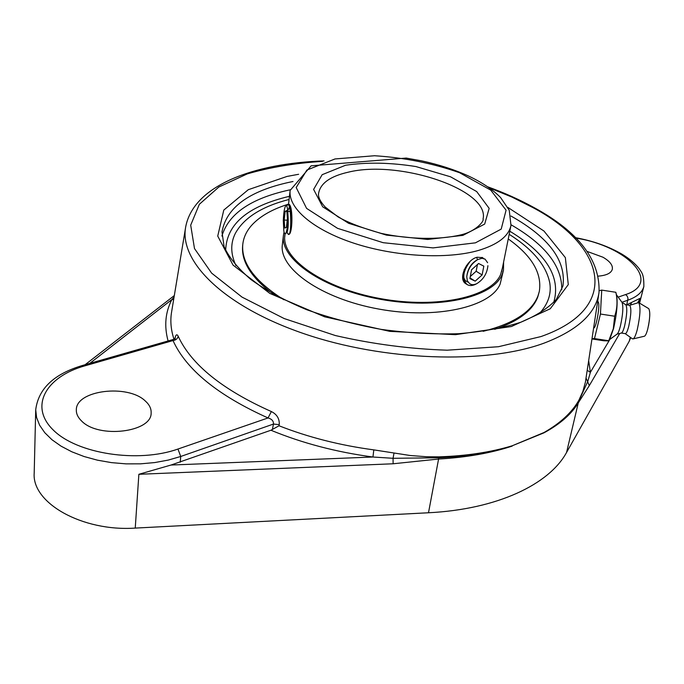 <?xml version="1.0" encoding="UTF-8"?>
<svg xmlns="http://www.w3.org/2000/svg" width="684" height="684" viewBox="0 0 684 684"><rect width="100%" height="100%" fill="white"/><g stroke="black" fill="none" stroke-linecap="round" stroke-linejoin="round"><path stroke-width="1.03" d="M174.762 340.17L175.284 338.007L173.112 339.529L173.018 340.564C175.831 340.162 177.558 338.734 178.199 336.289C176.942 333.758 175.831 334.493 174.882 338.503M324.045 160.902C253.482 163.211 193.384 185.638 185.672 227.02C179.123 261.399 223.634 306.312 303.978 333.698C384.126 361.169 486.367 364.384 543.883 343.206C577.621 330.329 595.995 313.417 599.013 292.487L585.401 382.134L582.836 391.479L578.921 400.14C572.046 412.358 560.418 423.139 544.036 432.502L512.239 445.771C490.838 452.244 466.428 455.937 438.991 456.861L426.303 456.724L410.22 455.51L373.806 449.875C340.042 445.361 308.45 437.324 279.029 425.773L279.252 424.636C279.568 418.711 276.943 414.35 271.377 411.563C222.368 389.675 191.306 364.581 178.199 336.289M279.029 425.773L270.941 430.236C302.311 443.181 336.314 452.107 372.951 457.015L393.052 458.297L438.88 457.776C466.351 456.527 490.804 452.526 512.239 445.771L543.968 432.835C560.222 424.063 571.833 413.82 578.784 402.081L589.3 385.631L619.73 333.459M270.941 430.236L171.017 465.034L372.951 457.015L373.806 449.875M180.251 462.204L180.73 456.476L273.455 424.063C273.66 421.079 271.856 419.036 268.043 417.95L177.96 449.037C138.134 463.265 76.933 453.902 53.155 429.92C28.779 406.142 46.119 376.559 85.013 365.803L173.018 340.564C186.245 369.634 217.922 395.429 268.043 417.95L271.377 411.563M272.394 429.518L273.455 424.063L279.252 424.636M173.659 299.549L171.889 299.549C165.297 312.246 164.032 326.046 168.093 340.965M174.052 297.147L171.889 299.549L89.801 363.375M81.584 420.985C77.967 417.505 76.215 413.82 76.334 409.938C75.83 390.111 127.814 383.852 145.282 400.978C149.411 404.663 151.361 408.656 151.138 412.939C151.916 432.271 98.59 438.914 81.584 420.985M587.248 370.36L590.395 372.301L588.693 360.784M543.968 432.835L544.036 432.502C560.376 423.422 571.995 412.905 578.886 400.952L587.812 381.356L590.395 372.301L609.906 339.358M587.223 251.456L602.937 257.21C609.863 261.237 612.992 265.264 612.317 269.299C611.145 273.147 606.528 275.421 598.483 276.114M637.642 302.738L640.292 298.207L626.63 304.859M586.077 378.09L589.3 385.631M85.013 365.803L83.328 365.23C54.224 373.686 38.355 388.555 35.713 409.836L34.2 473.003C31.626 502.877 82.157 531.724 135.244 528.091L428.5 512.761C497.234 509.366 549.295 484.34 566.574 452.432L629.28 341.136L630.734 337.588M171.017 465.034L138.869 474.294L393.112 463.778L393.052 458.297L393.993 453.184M235.313 233.432C243.914 217.777 261.835 206.448 289.084 199.454C261.827 206.448 243.897 217.786 235.305 233.449C230.337 243.359 230.585 254.123 236.04 265.76C230.585 254.115 230.337 243.342 235.313 233.432L235.305 233.449M539.146 313.768C547.927 304.389 551.484 294.223 549.825 283.27C546.49 265.708 532.939 249.395 509.178 234.313C532.947 249.395 546.49 265.717 549.833 283.27C551.484 294.223 547.927 304.389 539.146 313.768M393.112 463.778L438.735 459.032C466.317 457.442 490.796 453.133 512.188 446.105M609.871 338.931L613.574 328.491C616.78 314.127 617.806 303.157 616.652 295.591L615.839 292.282C617.703 300.524 617.319 308.51 614.685 316.23L613.3 328.799L608.692 340.88L603.878 340.786L591.993 338.956M592.045 338.614L594.49 338.563L600.441 314.033L601.74 290.11L599.244 290.674M601.74 290.11L615.839 292.282M600.441 314.033L614.685 316.23M594.49 338.563L608.598 340.735M597.901 301.336L598.645 302.926C599.697 308.664 595.798 328.688 593.806 327.884L593.738 327.875M617.079 334.091L617.173 334.023C618.199 333.099 619.276 330.44 620.414 326.037C622.936 314.383 623.483 306.517 622.047 302.439L616.446 294.736M621.397 333.022L621.482 333.005C622.457 332.535 623.509 330.133 624.637 325.798C626.997 314.768 627.399 307.757 625.834 304.765L621.978 302.337M625.244 333.638L625.33 333.655C626.347 333.518 627.476 331.116 628.716 326.422C631.178 314.811 631.503 307.783 629.69 305.338L625.792 304.731M632.392 338.777L633.059 338.913C634.367 338.332 635.761 335.254 637.249 329.688C640.327 315.486 640.797 306.466 638.659 302.602L629.622 305.321M644.354 336.237L644.439 336.22C645.474 335.767 646.56 333.424 647.705 329.201C650.065 318.445 650.399 311.588 648.697 308.612L638.77 302.67M289.016 204.867L289.4 204.413L290.272 205.901C292.914 211.878 292.419 235.211 288.426 234.475L287.024 232.517M466.411 284.108L465.932 283.817C457.459 279.115 466.676 259.433 477.193 257.235L482.579 257.654L483.485 258.441M285.074 233.834L284.835 235.373C281.286 258.723 323.464 288.349 380.381 298.6C437.238 309.091 491.591 296.89 500.671 274.352L502.398 268.077M284.074 232.021L283.441 235.262C279.859 258.903 322.583 288.913 380.261 299.284C437.88 309.903 492.89 297.514 502.03 274.686L503.484 270.112L503.604 262.066M286.904 204.661C271.172 209.774 259.347 216.751 251.421 225.575C246.402 231.312 243.521 237.596 242.777 244.444L242.658 245.684C241.144 261.639 251.43 277.858 273.514 294.325M494.669 329.346C518.216 321.471 532.579 310.664 537.786 296.933L539.317 291.418C542.173 273.215 531.819 255.722 508.246 238.938M483.152 331.304C513.547 323.669 531.853 311.81 538.051 295.71L539.317 291.418M288.545 204.14L287.87 204.354M242.777 244.444C241.153 262.955 254.85 281.389 283.869 299.746M283.441 235.262L282.355 244.624C278.756 268.504 321.275 298.703 378.739 309.048C436.127 319.642 490.984 307.039 500.158 283.98L503.484 270.112M484.853 259.022L482.04 258.278L477.783 259.552C471.464 263.494 467.788 269.214 466.77 276.721L467.343 280.816L469.455 283.433C471.319 285.023 473.747 285.1 476.757 283.672C483.297 279.619 487.008 273.703 487.897 265.914L487.906 265.683M476.628 283.74L475.654 284.262C472.251 285.895 469.352 285.963 466.967 284.467C461.88 278.713 462.914 271.052 470.07 261.51M482.075 257.364L483.075 258.355M477.432 259.74L476.731 257.381M464.222 269.505L463.282 275.404M463.701 277.627L465.342 280.688L468.13 282.227M476.834 260.1L476.449 260.313C470.96 263.75 467.745 269.043 466.804 276.208L466.804 276.208M466.454 265.614L463.265 275.635C463.094 279.653 464.179 282.501 466.531 284.193L466.864 284.399M482.04 258.278L485.11 259.185L487.606 262.716M482.117 274.934L475.192 281.15L469.899 278.61L471.575 269.761L478.578 263.511L483.827 266.136L482.117 274.934L476.149 271.257L477.432 264.528M475.192 281.15L470.028 277.943M470.301 276.49L476.149 271.257M286.254 205.559L287.562 204.336C291.042 203.336 291.598 229.354 289.486 233.748M286.895 232.38L288.648 234.313M289.392 207.055L287.878 210.587M287.024 232.261L287.066 232.209C288.297 229.379 288.58 223.078 287.896 213.314C287.579 207.457 286.853 204.944 285.741 205.764C284.433 207.808 283.621 212.715 283.296 220.487L283.817 230.859C284.287 233.347 284.877 234.27 285.596 233.629C287.4 230.183 288.169 223.412 287.896 213.314M290.726 231.115C292.034 223.848 291.358 206.696 288.879 204.704L287.562 204.336M287.921 204.422L286.682 205.935M285.16 211.33L286.784 210.544L287.417 218.589L286.408 227.387L284.783 228.063L284.168 220.06L285.16 211.33L286.853 211.399M287.793 211.442L290.247 211.544M284.168 220.06L287.237 220.188M489.137 187.749L511.889 197.06L532.742 207.508C604.588 245.402 622.927 307.757 540.993 336.562L498.448 346.72L447.199 350.191C409.887 348.977 372.592 344.095 335.322 335.528L284.211 318.564L242.025 297.113L211.63 273.121L194.487 248.548L190.699 225.147L199.343 204.302L218.837 187.023L247.232 173.916C269.829 167.323 294.924 163.143 322.532 161.364M298.634 174.283L287.006 176.438L248.301 189.69L223.788 210.082L217.734 236.083L233.022 265.084L269.829 293.41L324.592 316.803L389.803 331.364L455.416 334.673L511.41 326.516L550.269 308.758L568.284 284.595L565.352 257.603L543.942 231.012L507.879 207.423M173.967 339.178C170.897 329.765 170.102 320.711 171.59 312.024L185.672 227.02M428.5 512.761L438.991 456.861M35.713 409.836L36.603 417.565L39.629 425.251L44.776 432.698L51.967 439.735L61.056 446.156L71.829 451.799L84.038 456.51L97.367 460.152L111.483 462.623L126.01 463.863L140.562 463.837L154.772 462.564L168.273 460.084L180.73 456.476L177.96 449.037M578.921 400.14L566.574 452.432M575.885 238.109C626.886 245.983 662.779 282.663 625.621 294.556L618.182 297.13M621.918 302.268L627.929 300.165C636.975 296.899 642.285 292.325 643.858 286.451C643.926 273.925 641.9 272.959 639.104 268.573C635.009 263.417 629.348 258.637 622.098 254.234C608.709 246.445 593.156 240.922 575.449 237.673M625.621 294.556L627.202 296.129L628.015 298.361L626.758 304.816M631.554 302.807L630.169 305.149M135.244 528.091L138.869 474.294M510.991 216.033C548.944 237.399 566.258 260.689 562.949 285.912L556.374 299.344C548.448 307.997 536.589 315.623 520.789 322.241C502.868 327.952 482.066 331.783 458.391 333.724C433.553 334.433 407.861 332.988 381.313 329.406C354.953 324.609 330.073 318.043 306.671 309.69C284.758 300.524 266.153 290.461 250.874 279.491C237.895 268.316 228.969 257.398 224.104 246.719L222.001 231.91C226.353 207.722 248.771 191.178 289.281 182.277L293.017 181.508M290.221 189.801L288.357 190.203C250.712 198.599 228.559 213.878 221.907 236.04M561.769 289.871C562.231 266.298 545.345 244.607 511.085 224.788M225.669 250.464C226.43 224.224 247.693 206.175 289.452 196.308M509.802 231.209C546.473 253.499 561.111 277.234 553.732 302.431M629.28 341.136L630.272 337.263M639.095 302.867L640.292 298.207M348.293 172.18C399.259 159.483 490.342 189.87 483.032 219.162C484.486 220.898 475.731 231.662 460.4 234.971C439.188 239.99 409.254 239.4 381.202 233.381C362.682 228.225 348.284 222.719 338.007 216.862L325.088 206.953C320.009 201.233 317.855 196.624 318.641 193.127C320.531 183.201 330.415 176.215 348.293 172.18M478.492 250.429C497.815 244.598 508.648 236.254 510.974 225.387L509.247 210.296L500.56 197.496C492.489 189.357 481.596 182.106 467.89 175.728C453.894 169.461 438.461 164.502 421.575 160.843L406.159 158.064L311.117 165.836L290.144 190.408C287.896 207.945 312.887 229.807 354.081 243.265C395.198 256.748 446.994 259.535 478.492 250.429M475.44 242.837L433.032 247.899L383.16 242.692L337.545 228.336L306.594 208.389L296.189 187.527L306.885 170.051L335.015 158.953L374.558 155.738C404.364 157.636 432.69 163.288 459.537 172.701L490.787 190.161L506.083 210.185L501.201 229.106L475.44 242.837M462.931 235.364L484.674 224.078L489.163 208.363L476.68 191.554L450.542 176.797L415.906 166.554C390.461 162.535 367.017 162.099 345.565 165.246L322.164 174.694L313.614 189.408L322.677 206.799L348.609 223.292L386.417 235.116L427.671 239.451L462.931 235.364M599.013 292.487C600.364 260.194 578.75 231.91 534.153 207.645C520.062 199.856 504.621 192.931 487.846 186.852M173.103 339.529L83.414 365.205M85.098 364.726L174.317 295.573M639.574 303.149L643.858 286.451M648.526 325.627L649.415 319.984M610 338.717L608.692 340.88M617.173 334.023L609.384 339.743M621.482 333.005L616.977 334.168M621.337 333.04L625.33 333.655M625.176 333.63L632.503 338.854M644.439 336.22L633.059 338.913M501.714 271.471L510.974 225.387M284.706 237.1L285.083 233.834M288.511 204.43L290.144 190.408M475.654 284.262L476.68 283.715M466.531 284.193L466.967 284.467M286.835 204.738L285.75 205.773M290.435 206.448L288.87 204.713M287.066 232.209L285.656 233.56"/></g></svg>
